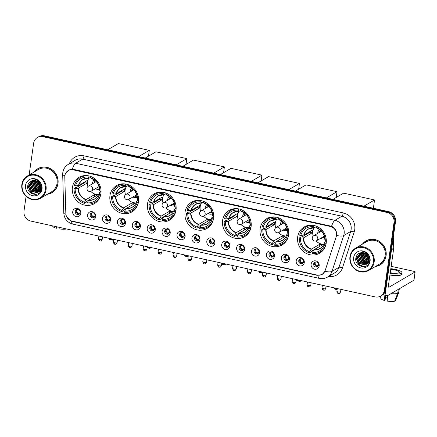 <?xml version="1.0" encoding="UTF-8"?>
<svg xmlns="http://www.w3.org/2000/svg" width="437" height="437" viewBox="0 0 437 437"><rect width="100%" height="100%" fill="white"/><g stroke="black" fill="none" stroke-linecap="round" stroke-linejoin="round"><path stroke-width="0.66" d="M222.586 220.423A15.229 14.11 -120.4 0 0 228.993 235.532A15.229 14.11 -120.4 0 0 244.54 236.701A15.229 14.11 -120.4 0 0 251.095 226.699A15.229 14.11 -120.4 0 0 244.687 211.59A15.229 14.11 -120.4 0 0 229.146 210.421A15.229 14.11 -120.4 0 0 222.586 220.423M109.96 195.623A15.229 14.11 -120.4 0 0 116.368 210.732A15.229 14.11 -120.4 0 0 131.908 211.907A15.229 14.11 -120.4 0 0 138.469 201.899A15.229 14.11 -120.4 0 0 132.061 186.796A15.229 14.11 -120.4 0 0 116.521 185.621A15.229 14.11 -120.4 0 0 109.96 195.623M147.504 203.893A15.229 14.11 -120.4 0 0 153.911 218.997A15.229 14.11 -120.4 0 0 169.452 220.172A15.229 14.11 -120.4 0 0 176.013 210.17A15.229 14.11 -120.4 0 0 169.605 195.06A15.229 14.11 -120.4 0 0 154.059 193.886A15.229 14.11 -120.4 0 0 147.504 203.893M185.048 212.158A15.229 14.11 -120.4 0 0 191.455 227.267A15.229 14.11 -120.4 0 0 206.996 228.436A15.229 14.11 -120.4 0 0 213.551 218.434A15.229 14.11 -120.4 0 0 207.143 203.325A15.229 14.11 -120.4 0 0 191.603 202.156A15.229 14.11 -120.4 0 0 185.048 212.158M260.13 228.688A15.229 14.11 -120.4 0 0 266.537 243.797A15.229 14.11 -120.4 0 0 282.078 244.966A15.229 14.11 -120.4 0 0 288.639 234.964A15.229 14.11 -120.4 0 0 282.231 219.855A15.229 14.11 -120.4 0 0 266.69 218.686A15.229 14.11 -120.4 0 0 260.13 228.688M297.673 236.952A15.229 14.11 -120.4 0 0 304.081 252.062A15.229 14.11 -120.4 0 0 319.622 253.236A15.229 14.11 -120.4 0 0 326.182 243.229A15.229 14.11 -120.4 0 0 319.775 228.125A15.229 14.11 -120.4 0 0 304.228 226.95A15.229 14.11 -120.4 0 0 297.673 236.952M72.416 187.358A15.229 14.11 -120.4 0 0 78.824 202.468A15.229 14.11 -120.4 0 0 94.37 203.637A15.229 14.11 -120.4 0 0 100.925 193.635A15.229 14.11 -120.4 0 0 94.518 178.531A15.229 14.11 -120.4 0 0 78.977 177.356A15.229 14.11 -120.4 0 0 72.416 187.358M95.698 216.719A4.31 3.993 59.6 0 1 91.076 219.969A4.31 3.993 59.6 0 1 87.629 214.944A4.31 3.993 59.6 0 1 92.251 211.694A4.31 3.993 59.6 0 1 95.698 216.719M90.175 214.753A2.584 2.398 -120.4 0 0 93.906 217.517A2.584 2.398 -120.4 0 0 93.928 213.256A2.584 2.398 -120.4 0 0 90.175 214.753M110.599 220.002A4.31 3.993 59.6 0 1 105.972 223.252A4.31 3.993 59.6 0 1 102.531 218.227A4.31 3.993 59.6 0 1 107.152 214.977A4.31 3.993 59.6 0 1 110.599 220.002M105.077 218.036A2.584 2.398 -120.4 0 0 108.802 220.8A2.584 2.398 -120.4 0 0 108.829 216.534A2.584 2.398 -120.4 0 0 105.077 218.036M125.495 223.28A4.31 3.993 59.6 0 1 120.874 226.53A4.31 3.993 59.6 0 1 117.427 221.504A4.31 3.993 59.6 0 1 122.049 218.254A4.31 3.993 59.6 0 1 125.495 223.28M119.973 221.313A2.584 2.398 -120.4 0 0 123.704 224.077A2.584 2.398 -120.4 0 0 123.726 219.816A2.584 2.398 -120.4 0 0 119.973 221.313M140.392 226.563A4.31 3.993 59.6 0 1 135.77 229.813A4.31 3.993 59.6 0 1 132.329 224.787A4.31 3.993 59.6 0 1 136.95 221.537A4.31 3.993 59.6 0 1 140.392 226.563M134.875 224.596A2.584 2.398 -120.4 0 0 138.6 227.36A2.584 2.398 -120.4 0 0 138.627 223.094A2.584 2.398 -120.4 0 0 134.875 224.596M155.293 229.84A4.31 3.993 59.6 0 1 150.672 233.09A4.31 3.993 59.6 0 1 147.225 228.065A4.31 3.993 59.6 0 1 151.847 224.815A4.31 3.993 59.6 0 1 155.293 229.84M149.771 227.874A2.584 2.398 -120.4 0 0 153.496 230.638A2.584 2.398 -120.4 0 0 153.524 226.377A2.584 2.398 -120.4 0 0 149.771 227.874M170.19 233.123A4.31 3.993 59.6 0 1 165.568 236.373A4.31 3.993 59.6 0 1 162.122 231.348A4.31 3.993 59.6 0 1 166.748 228.098A4.31 3.993 59.6 0 1 170.19 233.123M164.673 231.157A2.584 2.398 -120.4 0 0 168.398 233.921A2.584 2.398 -120.4 0 0 168.425 229.654A2.584 2.398 -120.4 0 0 164.673 231.157M185.091 236.401A4.31 3.993 59.6 0 1 180.47 239.651A4.31 3.993 59.6 0 1 177.023 234.625A4.31 3.993 59.6 0 1 181.645 231.375A4.31 3.993 59.6 0 1 185.091 236.401M179.569 234.434A2.584 2.398 -120.4 0 0 183.294 237.198A2.584 2.398 -120.4 0 0 183.322 232.937A2.584 2.398 -120.4 0 0 179.569 234.434M199.988 239.684A4.31 3.993 59.6 0 1 195.366 242.934A4.31 3.993 59.6 0 1 191.919 237.908A4.31 3.993 59.6 0 1 196.546 234.658A4.31 3.993 59.6 0 1 199.988 239.684M194.465 237.717A2.584 2.398 -120.4 0 0 198.196 240.481A2.584 2.398 -120.4 0 0 198.218 236.215A2.584 2.398 -120.4 0 0 194.465 237.717M214.889 242.961A4.31 3.993 59.6 0 1 210.263 246.211A4.31 3.993 59.6 0 1 206.821 241.186A4.31 3.993 59.6 0 1 211.442 237.936A4.31 3.993 59.6 0 1 214.889 242.961M209.367 240.995A2.584 2.398 -120.4 0 0 213.092 243.759A2.584 2.398 -120.4 0 0 213.119 239.498A2.584 2.398 -120.4 0 0 209.367 240.995M229.786 246.244A4.31 3.993 59.6 0 1 225.164 249.494A4.31 3.993 59.6 0 1 221.717 244.469A4.31 3.993 59.6 0 1 226.339 241.219A4.31 3.993 59.6 0 1 229.786 246.244M224.263 244.278A2.584 2.398 -120.4 0 0 227.994 247.042A2.584 2.398 -120.4 0 0 228.016 242.775A2.584 2.398 -120.4 0 0 224.263 244.278M244.687 249.522A4.31 3.993 59.6 0 1 240.06 252.772A4.31 3.993 59.6 0 1 236.619 247.746A4.31 3.993 59.6 0 1 241.24 244.496A4.31 3.993 59.6 0 1 244.687 249.522M239.165 247.555A2.584 2.398 -120.4 0 0 242.89 250.319A2.584 2.398 -120.4 0 0 242.917 246.058A2.584 2.398 -120.4 0 0 239.165 247.555M259.583 252.805A4.31 3.993 59.6 0 1 254.962 256.055A4.31 3.993 59.6 0 1 251.515 251.029A4.31 3.993 59.6 0 1 256.137 247.779A4.31 3.993 59.6 0 1 259.583 252.805M254.061 250.838A2.584 2.398 -120.4 0 0 257.792 253.602A2.584 2.398 -120.4 0 0 257.814 249.336A2.584 2.398 -120.4 0 0 254.061 250.838M274.48 256.082A4.31 3.993 59.6 0 1 269.858 259.332A4.31 3.993 59.6 0 1 266.412 254.307A4.31 3.993 59.6 0 1 271.038 251.057A4.31 3.993 59.6 0 1 274.48 256.082M268.963 254.115A2.584 2.398 -120.4 0 0 272.688 256.88A2.584 2.398 -120.4 0 0 272.715 252.619A2.584 2.398 -120.4 0 0 268.963 254.115M289.381 259.365A4.31 3.993 59.6 0 1 284.76 262.615A4.31 3.993 59.6 0 1 281.313 257.59A4.31 3.993 59.6 0 1 285.935 254.339A4.31 3.993 59.6 0 1 289.381 259.365M283.859 257.398A2.584 2.398 -120.4 0 0 287.584 260.162A2.584 2.398 -120.4 0 0 287.612 255.896A2.584 2.398 -120.4 0 0 283.859 257.398M304.278 262.642A4.31 3.993 59.6 0 1 299.656 265.893A4.31 3.993 59.6 0 1 296.21 260.867A4.31 3.993 59.6 0 1 300.836 257.617A4.31 3.993 59.6 0 1 304.278 262.642M298.761 260.676A2.584 2.398 -120.4 0 0 302.486 263.44A2.584 2.398 -120.4 0 0 302.508 259.179A2.584 2.398 -120.4 0 0 298.761 260.676M319.179 265.925A4.31 3.993 59.6 0 1 314.553 269.176A4.31 3.993 59.6 0 1 311.111 264.15A4.31 3.993 59.6 0 1 315.733 260.9A4.31 3.993 59.6 0 1 319.179 265.925M313.657 263.959A2.584 2.398 -120.4 0 0 317.382 266.723A2.584 2.398 -120.4 0 0 317.409 262.457A2.584 2.398 -120.4 0 0 313.657 263.959M80.801 213.442A4.31 3.993 59.6 0 1 76.175 216.692A4.31 3.993 59.6 0 1 72.733 211.666A4.31 3.993 59.6 0 1 77.354 208.416A4.31 3.993 59.6 0 1 80.801 213.442M75.279 211.475A2.584 2.398 -120.4 0 0 79.004 214.239A2.584 2.398 -120.4 0 0 79.031 209.973A2.584 2.398 -120.4 0 0 75.279 211.475M94.337 217.189A2.584 2.398 59.6 0 1 91.792 212.841M109.234 220.467A2.584 2.398 59.6 0 1 106.688 216.118M124.135 223.749A2.584 2.398 59.6 0 1 121.59 219.401M139.032 227.027A2.584 2.398 59.6 0 1 136.486 222.679M153.933 230.31A2.584 2.398 59.6 0 1 151.388 225.962M168.829 233.587A2.584 2.398 59.6 0 1 166.284 229.239M183.731 236.87A2.584 2.398 59.6 0 1 181.18 232.522M198.627 240.148A2.584 2.398 59.6 0 1 196.082 235.8M213.524 243.431A2.584 2.398 59.6 0 1 210.978 239.083M228.425 246.708A2.584 2.398 59.6 0 1 225.88 242.36M243.322 249.991A2.584 2.398 59.6 0 1 240.776 245.643M258.223 253.269A2.584 2.398 59.6 0 1 255.678 248.921M273.12 256.552A2.584 2.398 59.6 0 1 270.574 252.204M288.021 259.829A2.584 2.398 59.6 0 1 285.47 255.481M302.917 263.112A2.584 2.398 59.6 0 1 300.372 258.764M317.814 266.39A2.584 2.398 59.6 0 1 315.268 262.042M79.436 213.906A2.584 2.398 59.6 0 1 76.89 209.558M64.796 177.029A7.757 7.189 59.6 0 1 64.867 175.712A7.757 7.189 59.6 0 1 68.21 170.616A7.757 7.189 59.6 0 1 73.192 169.862L330.285 226.47A7.757 7.189 59.6 0 1 336.19 236.783L325.183 270.487A7.757 7.189 59.6 0 1 322.14 274.316A7.757 7.189 59.6 0 1 317.158 275.064L72.105 221.111A7.757 7.189 59.6 0 1 65.834 213.387L64.796 177.029M47.338 194.263A13.935 12.913 -120.4 0 0 52.003 192.701A13.935 12.913 -120.4 0 0 58.001 183.545A13.935 12.913 -120.4 0 0 52.14 169.72A13.935 12.913 -120.4 0 0 37.915 168.649A13.935 12.913 -120.4 0 0 34.272 171.949M50.545 193.269A13.935 12.913 -120.4 0 0 52.369 192.471M375.432 266.499A13.935 12.913 -120.4 0 0 380.097 264.937A13.935 12.913 -120.4 0 0 386.095 255.782A13.935 12.913 -120.4 0 0 380.234 241.956A13.935 12.913 -120.4 0 0 366.009 240.885A13.935 12.913 -120.4 0 0 362.36 244.185M378.639 265.505A13.935 12.913 -120.4 0 0 380.463 264.707M65.189 174.358L68.336 170.162L72.324 169.201L73.427 169.343L331.568 226.279C334.884 227.901 336.594 230.594 336.698 234.358L336.583 235.461A10.056 2.922 18.1 0 0 343.673 235.603L331.967 271.432A11.493 10.652 59.6 0 1 327.455 277.102L334.452 273.005A11.493 10.652 -120.4 0 0 338.965 267.335L350.665 231.506A11.493 10.652 -120.4 0 0 351.102 229.627A11.493 10.652 -120.4 0 0 341.914 216.228L82.669 159.15A11.493 10.652 -120.4 0 0 75.29 160.264L68.292 164.361A11.493 10.652 59.6 0 1 75.672 163.247A10.056 2.873 102.4 0 0 72.324 169.201M67.495 171.102L68.74 169.955M26.094 196.284L23.997 211.044A8.62 7.986 -120.4 0 0 30.885 221.095L375.115 296.887A8.62 7.986 -120.4 0 0 380.649 296.051L382.14 295.177A8.62 7.986 -120.4 0 0 385.855 289.512L395.507 221.663L394.764 222.1A8.62 7.986 -120.4 0 0 387.87 212.049L43.645 136.262A8.62 7.986 -120.4 0 0 38.112 137.098A8.62 7.986 -120.4 0 1 43.645 136.262L387.87 212.049A8.62 7.986 -120.4 0 1 394.764 222.1L385.106 289.95L394.764 222.1L394.016 222.537A8.62 7.986 -120.4 0 0 387.127 212.486L42.897 136.699A8.62 7.986 -120.4 0 0 37.364 137.535A8.62 7.986 -120.4 0 0 33.654 143.194L29.132 174.958M381.392 295.614A8.62 7.986 -120.4 0 0 385.106 289.95A8.62 7.986 -120.4 0 1 381.392 295.614M69.33 163.755A14.366 13.312 59.6 0 1 83.997 155.845L343.242 212.923A14.366 13.312 59.6 0 1 354.724 229.671A14.366 13.312 59.6 0 1 354.178 232.025L342.477 267.848A2.873 0.836 -161.9 0 0 338.965 267.335L331.967 271.432A10.056 2.922 18.1 0 1 324.915 271.295L322.031 274.638L317.136 275.343L72.373 221.45L71.526 221.226L66.73 216.889M380.649 296.051A8.62 7.986 -120.4 0 0 384.358 290.387L394.016 222.537M366.386 240.672A13.935 12.913 -120.4 0 0 364.802 241.874M38.292 168.436A13.935 12.913 -120.4 0 0 36.708 169.638M395.507 221.663A8.62 7.986 -120.4 0 0 388.619 211.612L44.388 135.825A8.62 7.986 -120.4 0 0 38.855 136.661L37.364 137.535M56.504 226.737L56.406 228.256L56.979 227.917L57.127 226.874M52.702 225.902L52.735 226.213A7.473 1.83 8.1 0 0 56.406 228.256M66.522 228.944A7.473 1.83 8.1 0 1 59.099 228.846L59.197 227.327M45.328 189.773A12.356 11.449 -120.4 0 0 35.452 175.368A12.356 11.449 -120.4 0 0 22.2 184.682A12.356 11.449 -120.4 0 0 32.076 199.086A12.356 11.449 -120.4 0 0 45.328 189.773M46.054 189.784A12.93 11.979 -120.4 0 0 40.614 176.958A12.93 11.979 -120.4 0 0 27.416 175.964A12.93 11.979 -120.4 0 0 21.85 184.452A12.93 11.979 -120.4 0 0 27.291 197.284A12.93 11.979 -120.4 0 0 40.488 198.278A12.93 11.979 -120.4 0 0 46.054 189.784M40.488 198.278L51.495 191.832A12.93 11.979 -120.4 0 0 57.061 183.338A12.93 11.979 -120.4 0 0 51.621 170.512A12.93 11.979 -120.4 0 0 38.423 169.512L27.416 175.964M40.122 167.639A13.793 12.777 -120.4 0 0 38.735 168.332L37.992 168.769A13.793 12.777 -120.4 0 0 34.589 171.763M47.655 194.077A13.793 12.777 -120.4 0 0 51.932 192.575A13.793 12.777 -120.4 0 0 57.87 183.513A13.793 12.777 -120.4 0 0 52.063 169.835A13.793 12.777 -120.4 0 0 37.992 168.769M40.439 185.523L38.691 182.409M40.166 184.687L39.264 183.081M40.685 187.326L39.445 186.402L37.282 181.3M40.668 186.96L39.74 186.228L37.582 181.492M40.581 188.511L38.259 187.096L36.211 180.792M40.625 188.243L38.56 186.921L36.462 180.891M40.33 189.44L37.074 187.79L35.004 181.606L35.282 180.53M40.401 189.226L37.374 187.615L35.299 181.431L35.501 180.579M41.242 190.084L40.941 190.144M40.756 190.171L40.182 190.21M39.986 190.21L35.894 188.484L33.818 182.3L34.441 180.421M40.078 190.029L36.189 188.309L34.113 182.125L34.643 180.437M40.947 190.494L40.455 190.674M40.286 190.723L39.756 190.838M39.57 190.865L34.709 189.177L32.633 182.994L33.671 180.421M41.083 190.385L40.581 190.548M40.406 190.592L39.865 190.69M39.68 190.712L35.004 189.002L32.928 182.819L33.851 180.415M41.144 190.335L39.925 191.116M39.767 191.188L39.27 191.368M39.101 191.417L33.523 189.871L31.448 183.687L32.993 180.476M40.526 190.789L40.062 191.013M39.898 191.078L39.396 191.242M39.221 191.286L33.818 189.696L31.748 183.513L33.152 180.454M41.657 188.298L38.74 191.81M38.582 191.881L32.338 190.565L30.262 184.381L32.42 180.585M41.471 189.336L39.193 191.575M39.341 191.482L38.877 191.706M38.713 191.772L32.633 190.39L30.563 184.206L32.546 180.557M40.614 186.424A6.495 6.014 -120.4 0 0 33.867 180.415C30.683 180.628 28.673 182.3 27.831 185.441C25.696 194.864 40.663 198.005 41.591 188.773C41.974 186.189 41.296 183.84 39.565 181.721C37.986 180.017 36.096 179.066 33.9 178.875C38.014 179.962 40.253 182.475 40.614 186.424L40.641 188.096L38.014 192.269L37.036 192.712L31.153 191.259L29.082 185.075L32.12 180.667M40.941 187.926L38.014 192.269M38.156 192.176L37.331 192.537L31.448 191.084L29.377 184.9L32.136 180.661M37.074 180.197L39.117 181.257M25.537 185.419A8.795 8.145 -120.4 0 0 32.562 195.667A8.795 8.145 -120.4 0 0 41.996 189.041A8.795 8.145 -120.4 0 0 34.965 178.788A8.795 8.145 -120.4 0 0 25.537 185.419M33.004 182.442A13.793 12.777 -120.4 0 0 34.026 185.441M35.965 188.549A13.793 12.777 -120.4 0 0 37.997 190.603A12.93 11.979 -120.4 0 1 35.643 188.238M51.932 192.575L52.675 192.138A13.793 12.777 -120.4 0 0 53.959 191.269M32.775 180.951A12.93 11.979 -120.4 0 0 32.901 181.945M32.999 182.48A12.93 11.979 -120.4 0 0 34.195 185.938M38.358 190.882A12.93 11.979 -120.4 0 0 39.013 191.33M39.51 191.635A12.93 11.979 -120.4 0 0 40.177 192.001M35.976 194.443L30.808 192.22L27.957 184.927M35.67 189.554L32.884 184.764M36.855 188.86L34.07 184.07M33.857 182.087L34.026 180.415M38.035 188.167L35.255 183.376M35.042 181.393L35.091 180.497M39.221 187.473L36.44 182.682M36.287 179.722L36.32 179.438M40.406 186.779L37.626 181.989M41.591 186.086L40.428 184.813M38.964 181.907L38.811 181.295M35.408 194.503L30.661 192.307L27.788 185.687M31.371 184.354L31.546 181.716M34.927 182.273L34.955 180.476M41.395 189.046L40.783 188.757M40.559 188.631L39.969 188.265M36.113 181.579L36.08 180.743M98.183 200.261A14.366 13.312 -120.4 0 1 96.73 201.255L94.867 202.347A14.366 13.312 -120.4 0 1 86.996 203.97L87.165 202.806A13.159 12.192 -120.4 0 0 99.652 194.028L99.286 192.799L101.073 191.756M94.354 196.912A13.651 12.646 59.6 0 1 94.294 196.896L86.269 201.594L86.171 202.282L84.308 203.38A14.366 13.312 -120.4 0 1 74.028 188.385L75.164 188.637A13.159 12.192 -120.4 0 0 84.472 202.211L86.16 199.545L94.621 194.591A11.264 10.439 -120.4 0 0 97.314 195.181L88.848 200.135L87.165 202.806M83.789 175.685A14.366 13.312 -120.4 0 0 82.211 176.461L80.342 177.553A14.366 13.312 -120.4 0 1 88.214 175.936L88.05 177.1A13.159 12.192 -120.4 0 0 75.557 185.878L78.769 185.435L87.236 180.481A11.264 10.439 -120.4 0 0 86.952 181.841A11.264 10.439 -120.4 0 0 86.843 183.24L78.376 188.194L75.164 188.637M74.028 188.385L75.896 187.293L76.573 187.44L84.592 182.742A13.651 12.646 59.6 0 1 84.641 181.994M100.821 194.257L100.789 194.274A14.366 13.312 -120.4 0 1 94.867 202.347M101.078 191.493L100.046 191.269A13.159 12.192 -120.4 0 0 90.738 177.69L90.901 176.532M99.652 194.028L100.789 194.274M84.472 202.211L84.308 203.38M90.738 177.69L91.721 178.673A11.4 10.559 -120.4 0 1 99.609 190.182L100.046 191.269M88.629 200.381A11.4 10.559 -120.4 0 0 99.221 192.941L99.286 192.799M80.342 177.553A14.366 13.312 -120.4 0 0 74.421 185.627L75.557 185.878M90.814 177.16L89.208 178.099L88.05 177.1M89.208 178.099L89.033 178.083A11.4 10.559 -120.4 0 0 78.447 185.523M84.592 182.742L86.843 183.24M94.621 194.591L94.294 196.896M98.549 194.656A10.805 10.013 59.6 0 1 90.759 191.362M87.919 186.506A10.805 10.013 59.6 0 1 87.569 181.825A10.805 10.013 59.6 0 1 88.858 178.105M94.157 179.897A5.457 5.058 -120.4 0 0 92.573 182.928A5.457 5.058 -120.4 0 0 92.518 183.748M95.173 180.645A4.31 3.993 -120.4 0 0 94.031 182.857M95.419 188.702A5.457 5.058 -120.4 0 0 99.576 189.155M96.938 187.817A4.31 3.993 -120.4 0 0 99.423 187.905M94.217 182.748A4.31 3.993 59.6 0 1 95.217 180.683M99.412 187.85A4.31 3.993 59.6 0 1 97.123 187.708M107.742 149.771L118.378 143.544L149.301 150.35L148.476 156.167M149.301 150.35L138.671 156.577M109.059 238.307L108.966 238.979L112.73 239.809L112.828 239.137M108.966 238.979L109.611 239.542L112.298 240.132L113.593 239.307M112.298 240.132L113.631 239.312M135.727 208.525A14.366 13.312 -120.4 0 1 134.274 209.52L132.406 210.612A14.366 13.312 -120.4 0 1 124.54 212.235L124.703 211.071A13.159 12.192 -120.4 0 0 137.196 202.293L136.83 201.064L138.616 200.02M131.898 205.177A13.651 12.646 59.6 0 1 131.837 205.161L123.813 209.858L123.715 210.552L121.852 211.645A14.366 13.312 -120.4 0 1 111.572 196.65L112.708 196.901A13.159 12.192 -120.4 0 0 122.016 210.476L123.698 207.81L132.165 202.855A11.264 10.439 -120.4 0 0 134.853 203.445L126.391 208.405L124.703 211.071M121.333 183.95A14.366 13.312 -120.4 0 0 119.754 184.725L117.886 185.818A14.366 13.312 -120.4 0 1 125.758 184.201L125.588 185.364A13.159 12.192 -120.4 0 0 113.101 194.143L116.313 193.7L124.774 188.746A11.264 10.439 -120.4 0 0 124.496 190.106A11.264 10.439 -120.4 0 0 124.381 191.504L115.92 196.459L112.708 196.901M111.572 196.65L113.44 195.558L114.112 195.705L122.136 191.007A13.651 12.646 59.6 0 1 122.185 190.264M138.365 202.522L138.332 202.544A14.366 13.312 -120.4 0 1 132.406 210.612M138.616 199.764L137.589 199.534A13.159 12.192 -120.4 0 0 128.281 185.954L128.445 184.796M137.196 202.293L138.332 202.544M122.016 210.476L121.852 211.645M128.281 185.954L129.265 186.943A11.4 10.559 -120.4 0 1 137.152 198.447L137.589 199.534M126.173 208.651A11.4 10.559 -120.4 0 0 136.759 201.206L136.83 201.064M117.886 185.818A14.366 13.312 -120.4 0 0 111.965 193.891L113.101 194.143M128.352 185.425L126.752 186.364L125.588 185.364M126.752 186.364L126.572 186.348A11.4 10.559 -120.4 0 0 115.985 193.788M122.136 191.007L124.381 191.504M132.165 202.855L131.837 205.161M136.093 202.921A10.805 10.013 59.6 0 1 128.303 199.627M125.463 194.771A10.805 10.013 59.6 0 1 125.113 190.09A10.805 10.013 59.6 0 1 126.397 186.37M131.701 188.167A5.457 5.058 -120.4 0 0 130.111 191.193A5.457 5.058 -120.4 0 0 130.057 192.012M132.717 188.91A4.31 3.993 -120.4 0 0 131.575 191.122M132.963 196.972A5.457 5.058 -120.4 0 0 137.12 197.42M134.481 196.082A4.31 3.993 -120.4 0 0 136.967 196.169M131.761 191.013A4.31 3.993 59.6 0 1 132.761 188.948M136.956 196.115A4.31 3.993 59.6 0 1 134.667 195.973M145.286 158.036L155.916 151.808L186.845 158.62L186.015 164.432M186.845 158.62L176.209 164.847M147.154 247.391L150.273 248.074L150.366 247.402M147.1 247.763L149.842 248.402L151.131 247.571M149.842 248.402L151.175 247.582M173.265 216.79A14.366 13.312 -120.4 0 1 171.817 217.79L169.949 218.882A14.366 13.312 -120.4 0 1 162.083 220.499L162.247 219.336A13.159 12.192 -120.4 0 0 174.734 210.558L174.374 209.328L176.16 208.285M169.436 213.442A13.651 12.646 59.6 0 1 169.381 213.425L161.357 218.123L161.258 218.817L159.39 219.909A14.366 13.312 -120.4 0 1 149.115 204.915L150.252 205.166A13.159 12.192 -120.4 0 0 159.56 218.746L161.242 216.075L169.709 211.12A11.264 10.439 -120.4 0 0 172.397 211.71L163.93 216.67L162.247 219.336M158.871 192.214A14.366 13.312 -120.4 0 0 157.293 192.99L155.43 194.088A14.366 13.312 -120.4 0 1 163.296 192.466L163.132 193.629A13.159 12.192 -120.4 0 0 150.645 202.407L153.851 201.97L162.318 197.011A11.264 10.439 -120.4 0 0 162.034 198.371A11.264 10.439 -120.4 0 0 161.925 199.769L153.463 204.724L150.252 205.166M149.115 204.915L150.978 203.822L151.655 203.975L159.68 199.272A13.651 12.646 59.6 0 1 159.729 198.529M175.909 210.787L175.871 210.809A14.366 13.312 -120.4 0 1 169.949 218.882M176.16 208.028L175.128 207.799A13.159 12.192 -120.4 0 0 165.82 194.225L165.989 193.061M174.734 210.558L175.871 210.809M159.56 218.746L159.39 219.909M165.82 194.225L166.808 195.208A11.4 10.559 -120.4 0 1 174.696 206.717L175.128 207.799M163.717 216.916A11.4 10.559 -120.4 0 0 174.303 209.476L174.374 209.328M155.43 194.088A14.366 13.312 -120.4 0 0 149.509 202.156L150.645 202.407M165.896 193.689L164.296 194.629L163.132 193.629M164.296 194.629L164.115 194.612A11.4 10.559 -120.4 0 0 153.529 202.058M159.68 199.272L161.925 199.769M169.709 211.12L169.381 213.425M173.636 211.186A10.805 10.013 59.6 0 1 165.847 207.897M163.001 203.041A10.805 10.013 59.6 0 1 162.651 198.354A10.805 10.013 59.6 0 1 163.941 194.634M169.239 196.432A5.457 5.058 -120.4 0 0 167.655 199.458A5.457 5.058 -120.4 0 0 167.6 200.277M170.255 197.18A4.31 3.993 -120.4 0 0 169.119 199.387M170.506 205.237A5.457 5.058 -120.4 0 0 174.663 205.69M172.02 204.347A4.31 3.993 -120.4 0 0 174.51 204.434M169.305 199.277A4.31 3.993 59.6 0 1 170.304 197.213M174.5 204.379A4.31 3.993 59.6 0 1 172.205 204.237M182.824 166.3L193.46 160.073L224.389 166.885L223.558 172.697M224.389 166.885L213.753 173.112M184.146 254.842L184.048 255.514L187.817 256.344L187.91 255.667M184.048 255.514L184.698 256.071L187.386 256.666L188.238 256.093M187.386 256.666L188.227 256.175M210.809 225.06A14.366 13.312 -120.4 0 1 209.356 226.055L207.493 227.147A14.366 13.312 -120.4 0 1 199.622 228.764L199.791 227.601A13.159 12.192 -120.4 0 0 212.278 218.822L211.918 217.599L213.704 216.55M206.98 221.712A13.651 12.646 59.6 0 1 206.919 221.69L198.901 226.388L198.802 227.082L196.934 228.174A14.366 13.312 -120.4 0 1 186.659 213.18L187.795 213.431A13.159 12.192 -120.4 0 0 197.098 227.011L198.786 224.345L207.247 219.385A11.264 10.439 -120.4 0 0 209.94 219.98L201.473 224.935L199.791 227.601M196.415 200.479A14.366 13.312 -120.4 0 0 194.836 201.26L192.974 202.353A14.366 13.312 -120.4 0 1 200.84 200.73L200.676 201.894A13.159 12.192 -120.4 0 0 188.183 210.672L191.395 210.235L199.862 205.275A11.264 10.439 -120.4 0 0 199.578 206.635A11.264 10.439 -120.4 0 0 199.469 208.034L191.002 212.994L187.795 213.431M186.659 213.18L188.522 212.087L189.199 212.24L197.224 207.542A13.651 12.646 59.6 0 1 197.273 206.794M213.453 219.052L213.414 219.074A14.366 13.312 -120.4 0 1 207.493 227.147M213.704 216.293L212.672 216.064A13.159 12.192 -120.4 0 0 203.363 202.489L203.527 201.326M212.278 218.822L213.414 219.074M197.098 227.011L196.934 228.174M203.363 202.489L204.347 203.473A11.4 10.559 -120.4 0 1 212.24 214.982L212.672 216.064M201.26 225.181A11.4 10.559 -120.4 0 0 211.847 217.741L211.918 217.599M192.974 202.353A14.366 13.312 -120.4 0 0 187.047 210.426L188.183 210.672M203.44 201.96L201.839 202.894L200.676 201.894M201.839 202.894L201.659 202.883A11.4 10.559 -120.4 0 0 191.073 210.323M197.224 207.542L199.469 208.034M207.247 219.385L206.919 221.69M211.175 219.456A10.805 10.013 59.6 0 1 203.391 216.162M200.545 211.306A10.805 10.013 59.6 0 1 200.195 206.625A10.805 10.013 59.6 0 1 201.484 202.905M206.783 204.696A5.457 5.058 -120.4 0 0 205.199 207.722A5.457 5.058 -120.4 0 0 205.144 208.542M207.799 205.445A4.31 3.993 -120.4 0 0 206.657 207.657M208.05 213.502A5.457 5.058 -120.4 0 0 212.207 213.955M209.563 212.611A4.31 3.993 -120.4 0 0 212.049 212.699M206.848 207.548A4.31 3.993 59.6 0 1 207.843 205.477M212.038 212.644A4.31 3.993 59.6 0 1 209.749 212.502M220.368 174.571L231.004 168.343L261.927 175.15L261.102 180.967M261.927 175.15L251.297 181.377M221.646 263.79L225.355 264.609L225.454 263.937M221.641 263.822L222.236 264.341L224.929 264.931L226.219 264.101M224.929 264.931L226.257 264.112M248.353 233.325A14.366 13.312 -120.4 0 1 246.9 234.319L245.037 235.412A14.366 13.312 -120.4 0 1 237.165 237.034L237.335 235.865A13.159 12.192 -120.4 0 0 249.822 227.087L249.456 225.863L251.242 224.815M244.523 229.977A13.651 12.646 59.6 0 1 244.463 229.955L236.439 234.653L236.341 235.346L234.478 236.439A14.366 13.312 -120.4 0 1 224.197 221.45L225.334 221.696A13.159 12.192 -120.4 0 0 234.642 235.275L236.33 232.61L244.791 227.65A11.264 10.439 -120.4 0 0 247.484 228.245L239.017 233.2L237.335 235.865M233.959 208.744A14.366 13.312 -120.4 0 0 232.38 209.525L230.512 210.618A14.366 13.312 -120.4 0 1 238.383 208.995L238.22 210.164A13.159 12.192 -120.4 0 0 225.727 218.942L228.939 218.5L237.406 213.54A11.264 10.439 -120.4 0 0 237.122 214.9A11.264 10.439 -120.4 0 0 237.012 216.299L228.546 221.259L225.334 221.696M224.197 221.45L226.066 220.357L226.743 220.505L234.762 215.807A13.651 12.646 59.6 0 1 234.811 215.059M250.991 227.316L250.958 227.338A14.366 13.312 -120.4 0 1 245.037 235.412M251.248 224.558L250.215 224.328A13.159 12.192 -120.4 0 0 240.907 210.754L241.071 209.591M249.822 227.087L250.958 227.338M234.642 235.275L234.478 236.439M240.907 210.754L241.89 211.737A11.4 10.559 -120.4 0 1 249.778 223.247L250.215 224.328M238.799 233.445A11.4 10.559 -120.4 0 0 249.39 226.005L249.456 225.863M230.512 210.618A14.366 13.312 -120.4 0 0 224.591 218.691L225.727 218.942M240.984 210.224L239.378 211.158L238.22 210.164M239.378 211.158L239.203 211.147A11.4 10.559 -120.4 0 0 228.617 218.587M234.762 215.807L237.012 216.299M244.791 227.65L244.463 229.955M248.719 227.721A10.805 10.013 59.6 0 1 240.929 224.427M238.089 219.571A10.805 10.013 59.6 0 1 237.739 214.889A10.805 10.013 59.6 0 1 239.028 211.169M244.327 212.961A5.457 5.058 -120.4 0 0 242.743 215.987A5.457 5.058 -120.4 0 0 242.688 216.807M245.343 213.709A4.31 3.993 -120.4 0 0 244.201 215.922M245.589 221.767A5.457 5.058 -120.4 0 0 249.745 222.22M247.107 220.882A4.31 3.993 -120.4 0 0 249.593 220.969M244.387 215.812A4.31 3.993 59.6 0 1 245.386 213.748M249.582 220.909A4.31 3.993 59.6 0 1 247.293 220.772M257.912 182.835L268.547 176.608L299.471 183.414L298.646 189.232M299.471 183.414L288.841 189.642M259.228 271.372L259.136 272.043L262.686 272.825M259.136 272.043L259.78 272.606L262.653 273.059M285.896 241.59A14.366 13.312 -120.4 0 1 284.443 242.584L282.575 243.677A14.366 13.312 -120.4 0 1 274.709 245.299L274.873 244.136A13.159 12.192 -120.4 0 0 287.366 235.357L287 234.128L288.786 233.079M282.067 238.241A13.651 12.646 59.6 0 1 282.007 238.22L273.983 242.923L273.884 243.611L272.022 244.704A14.366 13.312 -120.4 0 1 261.741 229.715L262.877 229.966A13.159 12.192 -120.4 0 0 272.185 243.54L273.868 240.874L282.335 235.914A11.264 10.439 -120.4 0 0 285.022 236.51L276.561 241.464L274.873 244.136M271.503 217.009A14.366 13.312 -120.4 0 0 269.924 217.79L268.056 218.882A14.366 13.312 -120.4 0 1 275.927 217.26L275.758 218.429A13.159 12.192 -120.4 0 0 263.271 227.207L266.483 226.765L274.944 221.81A11.264 10.439 -120.4 0 0 274.665 223.17A11.264 10.439 -120.4 0 0 274.551 224.569L266.089 229.523L262.877 229.966M261.741 229.715L263.609 228.622L264.281 228.77L272.306 224.072A13.651 12.646 59.6 0 1 272.355 223.323M288.535 235.581L288.502 235.603A14.366 13.312 -120.4 0 1 282.575 243.677M288.786 232.823L287.759 232.599A13.159 12.192 -120.4 0 0 278.451 219.019L278.615 217.855M287.366 235.357L288.502 235.603M272.185 243.54L272.022 244.704M278.451 219.019L279.434 220.002A11.4 10.559 -120.4 0 1 287.322 231.512L287.759 232.599M276.342 241.71A11.4 10.559 -120.4 0 0 286.929 234.27L287 234.128M268.056 218.882A14.366 13.312 -120.4 0 0 262.134 226.956L263.271 227.207M278.522 218.489L276.921 219.429L275.758 218.429M276.921 219.429L276.741 219.412A11.4 10.559 -120.4 0 0 266.155 226.852M272.306 224.072L274.551 224.569M282.335 235.914L282.007 238.22M286.262 235.985A10.805 10.013 59.6 0 1 278.473 232.692M275.632 227.835A10.805 10.013 59.6 0 1 275.283 223.154A10.805 10.013 59.6 0 1 276.566 219.434M281.87 221.226A5.457 5.058 -120.4 0 0 280.281 224.257A5.457 5.058 -120.4 0 0 280.226 225.077M282.886 221.974A4.31 3.993 -120.4 0 0 281.745 224.186M283.132 230.031A5.457 5.058 -120.4 0 0 287.289 230.485M284.651 229.146A4.31 3.993 -120.4 0 0 287.136 229.234M281.931 224.077A4.31 3.993 59.6 0 1 282.93 222.012M287.125 229.179A4.31 3.993 59.6 0 1 284.837 229.037M295.456 191.1L306.086 184.873L337.014 191.679L336.184 197.497M337.014 191.679L326.379 197.906M296.772 279.636L296.679 280.308L300.443 281.138L300.536 280.467M296.679 280.308L297.324 280.871L300.011 281.461L301.301 280.636M300.011 281.461L301.344 280.641M323.435 249.855A14.366 13.312 -120.4 0 1 321.987 250.849L320.119 251.941A14.366 13.312 -120.4 0 1 312.253 253.564L312.417 252.4A13.159 12.192 -120.4 0 0 324.904 243.622L324.544 242.393L326.33 241.35M319.605 246.506A13.651 12.646 59.6 0 1 319.551 246.49L311.526 251.188L311.428 251.881L309.56 252.974A14.366 13.312 -120.4 0 1 299.285 237.979L300.421 238.231A13.159 12.192 -120.4 0 0 309.729 251.805L311.412 249.139L319.879 244.185A11.264 10.439 -120.4 0 0 322.566 244.775L314.099 249.735L312.417 252.4M309.041 225.279A14.366 13.312 -120.4 0 0 307.462 226.055L305.6 227.147A14.366 13.312 -120.4 0 1 313.466 225.53L313.302 226.694A13.159 12.192 -120.4 0 0 300.814 235.472L304.021 235.03L312.488 230.075A11.264 10.439 -120.4 0 0 312.204 231.435A11.264 10.439 -120.4 0 0 312.094 232.834L303.633 237.788L300.421 238.231M299.285 237.979L301.148 236.887L301.825 237.034L309.849 232.337A13.651 12.646 59.6 0 1 309.899 231.594M326.078 243.851L326.04 243.873A14.366 13.312 -120.4 0 1 320.119 251.941M326.33 241.087L325.297 240.863A13.159 12.192 -120.4 0 0 315.989 227.284L316.159 226.126M324.904 243.622L326.04 243.873M309.729 251.805L309.56 252.974M315.989 227.284L316.978 228.272A11.4 10.559 -120.4 0 1 324.866 239.776L325.297 240.863M313.886 249.98A11.4 10.559 -120.4 0 0 324.473 242.535L324.544 242.393M305.6 227.147A14.366 13.312 -120.4 0 0 299.678 235.221L300.814 235.472M316.066 226.754L314.465 227.693L313.302 226.694M314.465 227.693L314.285 227.677A11.4 10.559 -120.4 0 0 303.699 235.117M309.849 232.337L312.094 232.834M319.879 244.185L319.551 246.49M323.801 244.25A10.805 10.013 59.6 0 1 316.017 240.956M313.171 236.1A10.805 10.013 59.6 0 1 312.821 231.419A10.805 10.013 59.6 0 1 314.11 227.699M319.409 229.496A5.457 5.058 -120.4 0 0 317.825 232.522A5.457 5.058 -120.4 0 0 317.77 233.342M320.425 230.239A4.31 3.993 -120.4 0 0 319.289 232.451M320.676 238.302A5.457 5.058 -120.4 0 0 324.833 238.749M322.189 237.411A4.31 3.993 -120.4 0 0 324.68 237.499M319.474 232.342A4.31 3.993 59.6 0 1 320.468 230.277M324.669 237.444A4.31 3.993 59.6 0 1 322.375 237.302M332.994 199.365L343.629 193.138L374.558 199.949L373.373 208.258M374.558 199.949L363.923 206.177M334.316 287.901L334.218 288.578L337.178 289.228M334.218 288.578L334.868 289.136L337.118 289.633M76.945 209.547A3.163 2.928 -120.4 0 0 78.529 213.546L80.108 212.622M78.365 213.961L78.529 213.546M385.396 291.288A11.493 3.283 102.4 0 0 386.969 295.674A11.493 3.283 102.4 0 0 387.87 295.483L413.894 280.243L415.074 271.967L389.045 287.207A2.873 0.819 -77.6 0 1 388.821 287.256A2.873 0.819 -77.6 0 1 388.504 285L393.71 248.435L391.514 249.718M415.074 271.967A1.437 0.35 8.1 0 0 415.15 271.874L413.97 280.15A1.437 0.35 -171.9 0 1 413.894 280.243M415.15 271.874A1.437 0.35 8.1 0 0 414.194 271.399L391.164 266.33M393.267 237.406A1.437 1.333 59.6 0 1 393.431 238.045L393.721 248.189A1.437 1.333 59.6 0 1 393.71 248.435M390.257 272.704A7.183 1.759 8.1 0 0 399.342 272.273A7.183 1.759 8.1 0 0 394.562 269.897A7.183 1.759 8.1 0 0 390.738 269.323M387.395 297.876A5.747 1.409 8.1 0 0 385.412 297.783M384.844 295.21L384.5 300.492L385.073 300.153L385.751 295.407M389.93 274.999A9.767 2.393 8.1 0 0 401.663 274.294L401.898 272.639A9.767 2.393 8.1 0 0 395.398 269.405A9.767 2.393 8.1 0 0 390.825 268.684M390.165 273.344A9.767 2.393 8.1 0 0 401.898 272.639M391.011 293.642A9.483 2.322 8.1 0 0 397.708 293.325L394.622 301.175A7.473 1.83 8.1 0 1 387.187 301.082L387.543 295.636M398.265 289.392L397.708 293.325M394.89 300.487L395.551 300.629L398.642 292.779L399.2 288.846M398.642 292.779A9.483 2.322 8.1 0 0 398.752 292.588A9.483 2.322 8.1 0 0 398.79 292.457L399.314 288.781M380.6 296.078L380.824 298.449A7.473 1.83 8.1 0 0 384.5 300.492M373.422 262.009A12.356 11.449 -120.4 0 0 363.546 247.604A12.356 11.449 -120.4 0 0 350.294 256.918A12.356 11.449 -120.4 0 0 360.17 271.328A12.356 11.449 -120.4 0 0 373.422 262.009M374.148 262.02A12.93 11.979 -120.4 0 0 368.708 249.194A12.93 11.979 -120.4 0 0 355.51 248.2A12.93 11.979 -120.4 0 0 349.944 256.694A12.93 11.979 -120.4 0 0 355.385 269.52A12.93 11.979 -120.4 0 0 368.577 270.514A12.93 11.979 -120.4 0 0 374.148 262.02M368.577 270.514L379.584 264.068A12.93 11.979 -120.4 0 0 385.155 255.574A12.93 11.979 -120.4 0 0 379.715 242.748A12.93 11.979 -120.4 0 0 366.517 241.754L355.51 248.2M368.211 239.875A13.793 12.777 -120.4 0 0 366.829 240.569L366.08 241.006A13.793 12.777 -120.4 0 0 362.683 243.999M375.749 266.313A13.793 12.777 -120.4 0 0 380.021 264.811A13.793 12.777 -120.4 0 0 385.958 255.754A13.793 12.777 -120.4 0 0 380.157 242.071A13.793 12.777 -120.4 0 0 366.08 241.006M368.533 257.759L366.785 254.645M368.26 256.923L367.353 255.317M368.779 259.562L367.539 258.638L365.37 253.536M368.762 259.196L367.834 258.464L365.676 253.728M368.675 260.747L366.353 259.332L364.3 253.028M368.719 260.479L366.648 259.157L364.551 253.127M368.424 261.676L365.168 260.026L363.098 253.842L363.371 252.766M368.495 261.463L365.463 259.851L363.393 253.668L363.595 252.815M369.331 262.32L369.03 262.38M368.85 262.408L368.276 262.446M368.08 262.446L363.983 260.72L361.912 254.536L362.53 252.657M368.173 262.266L364.278 260.545L362.207 254.361L362.737 252.673M369.041 262.73L368.549 262.91M368.38 262.959L367.845 263.074M367.664 263.101L362.797 261.413L360.727 255.23L361.765 252.657M369.178 262.621L368.675 262.784M368.5 262.828L367.959 262.927M367.774 262.948L363.098 261.239L361.022 255.055L361.945 252.657M369.232 262.571L368.014 263.353M367.856 263.424L367.364 263.604M367.195 263.653L361.618 262.107L359.542 255.924L361.088 252.712M368.62 263.025L368.151 263.249M367.992 263.314L367.49 263.478M367.315 263.522L361.912 261.932L359.837 255.749L361.246 252.69M369.746 260.534L366.829 264.046M366.67 264.117L360.432 262.801L358.356 256.617L360.509 252.821M369.565 261.572L367.288 263.811M367.435 263.719L366.971 263.943M366.807 264.008L360.727 262.626L358.651 256.443L360.64 252.794M368.702 258.66A6.495 6.014 -120.4 0 0 361.962 252.657C358.777 252.865 356.761 254.542 355.926 257.683C353.79 267.1 368.757 270.241 369.68 261.015C370.063 258.431 369.391 256.077 367.659 253.957C366.08 252.253 364.19 251.302 361.989 251.111C366.108 252.198 368.347 254.711 368.702 258.66L368.735 260.337L366.102 264.505L365.124 264.948L359.247 263.495L357.171 257.311L360.214 252.903M369.03 260.162L366.102 264.505M366.25 264.412L365.419 264.773L359.542 263.32L357.466 257.136L360.23 252.897M365.168 252.433L367.211 253.493M353.626 257.655A8.795 8.145 -120.4 0 0 360.656 267.903A8.795 8.145 -120.4 0 0 370.084 261.277A8.795 8.145 -120.4 0 0 363.06 251.024A8.795 8.145 -120.4 0 0 353.626 257.655M360.973 254.05A13.793 12.777 -120.4 0 0 360.995 254.176A12.93 11.979 -120.4 0 1 360.869 253.187M361.099 254.678A13.793 12.777 -120.4 0 0 362.115 257.677M364.059 260.785A13.793 12.777 -120.4 0 0 366.091 262.845M380.021 264.811L380.769 264.374A13.793 12.777 -120.4 0 0 382.053 263.506M361.088 254.716A12.93 11.979 -120.4 0 0 362.284 258.174M363.737 260.474A12.93 11.979 -120.4 0 0 366.086 262.839M366.452 263.118A12.93 11.979 -120.4 0 0 367.107 263.566M367.599 263.872A12.93 11.979 -120.4 0 0 368.265 264.238M364.07 266.679L358.903 264.456L356.051 257.164M363.759 261.79L360.978 257M364.944 261.097L362.164 256.306M361.951 254.323L362.115 252.652M366.13 260.403L363.349 255.612M363.136 253.629L363.185 252.733M367.315 259.709L364.534 254.918M364.376 251.958L364.414 251.674M368.5 259.015L365.714 254.225M369.686 258.322L368.517 257.054M367.058 254.143L366.9 253.531M363.502 266.739L358.755 264.543L355.876 257.923M359.465 256.59L359.635 253.952M363.016 254.509L363.049 252.712M369.489 261.282L368.877 260.993M368.648 260.867L368.063 260.501M364.201 253.815L364.174 252.979M91.841 212.824A3.163 2.928 -120.4 0 0 93.425 216.828L95.004 215.9M93.267 217.238L93.425 216.828M106.743 216.107A3.163 2.928 -120.4 0 0 108.327 220.106L109.906 219.183M108.163 220.521L108.327 220.106M121.639 219.385A3.163 2.928 -120.4 0 0 123.223 223.389L124.802 222.466M123.059 223.799L123.223 223.389M136.541 222.668A3.163 2.928 -120.4 0 0 138.125 226.666L139.698 225.743M137.961 227.082L138.125 226.666M151.437 225.945A3.163 2.928 -120.4 0 0 153.021 229.949L154.6 229.026M152.857 230.359L153.021 229.949M166.339 229.228A3.163 2.928 -120.4 0 0 167.923 233.227L169.496 232.304M167.759 233.642L167.923 233.227M181.235 232.506A3.163 2.928 -120.4 0 0 182.819 236.51L184.398 235.587M182.655 236.92L182.819 236.51M196.131 235.789A3.163 2.928 -120.4 0 0 197.715 239.787L199.294 238.864M197.557 240.203L197.715 239.787M211.033 239.066A3.163 2.928 -120.4 0 0 212.617 243.07L214.196 242.147M212.453 243.48L212.617 243.07M225.929 242.349A3.163 2.928 -120.4 0 0 227.513 246.348L229.092 245.425M227.355 246.763L227.513 246.348M240.831 245.627A3.163 2.928 -120.4 0 0 242.415 249.631L243.993 248.708M242.251 250.04L242.415 249.631M255.727 248.91A3.163 2.928 -120.4 0 0 257.311 252.908L258.89 251.985M257.147 253.323L257.311 252.908M270.629 252.187A3.163 2.928 -120.4 0 0 272.213 256.191L273.786 255.268M272.049 256.601L272.213 256.191M285.525 255.47A3.163 2.928 -120.4 0 0 287.109 259.469L288.688 258.546M286.945 259.884L287.109 259.469M300.421 258.748A3.163 2.928 -120.4 0 0 302.011 262.752L303.584 261.829M301.847 263.161L302.011 262.752M315.323 262.031A3.163 2.928 -120.4 0 0 316.907 266.029L318.486 265.106M316.743 266.444L316.907 266.029M330.285 226.47L330.973 226.066M73.192 169.862L73.902 169.447M343.242 212.923A2.873 0.819 -77.6 0 1 341.914 216.228L334.922 220.324A11.493 10.652 59.6 0 1 344.105 233.724A11.493 10.652 59.6 0 1 343.673 235.603L350.665 231.506A2.873 0.836 -161.9 0 1 354.178 232.025M68.292 164.361C65.211 166.268 63.381 168.999 62.802 172.566L62.693 174.51A10.056 1.928 -1.6 0 0 64.878 175.641M331.568 226.279A10.056 2.873 -77.6 0 1 334.922 220.324L75.672 163.247L82.669 159.15A2.873 0.819 -77.6 0 0 83.997 155.845M317.972 275.485A10.056 2.873 102.4 0 0 319.289 278.385C322.167 278.981 324.893 278.555 327.455 277.102M319.289 278.385L72.848 224.121A10.056 2.873 -77.6 0 1 71.526 221.226M72.848 224.121C67.325 222.526 64.31 218.871 63.791 213.158A10.056 1.928 -1.6 0 0 65.905 214.272M342.477 267.848A14.366 13.312 59.6 0 1 328.493 276.495M387.127 212.486L388.619 211.612M42.897 136.699L44.388 135.825M384.358 290.387L385.855 289.512M317.136 275.343L317.497 275.135M72.373 221.45L72.717 221.248M88.848 200.135A11.264 10.439 -120.4 0 0 94.72 198.835A11.264 10.439 -120.4 0 0 98.675 194.47M78.376 188.194A11.264 10.439 -120.4 0 0 86.16 199.545M78.054 188.281A11.4 10.559 -120.4 0 0 85.942 199.791M89.033 178.083A11.264 10.439 -120.4 0 0 83.336 179.399A11.264 10.439 -120.4 0 0 78.769 185.435M96.195 181.59L88.394 186.162A2.873 2.66 59.6 0 1 92.535 189.232A2.873 2.66 59.6 0 1 91.295 191.122L99.101 186.55M126.391 208.405A11.264 10.439 -120.4 0 0 132.264 207.105A11.264 10.439 -120.4 0 0 136.218 202.735M115.92 196.459A11.264 10.439 -120.4 0 0 123.698 207.81M115.597 196.546A11.4 10.559 -120.4 0 0 123.485 208.056M126.577 186.348A11.264 10.439 -120.4 0 0 120.88 187.664A11.264 10.439 -120.4 0 0 116.313 193.7M133.738 189.855L125.932 194.427A2.873 2.66 59.6 0 1 130.073 197.497A2.873 2.66 59.6 0 1 128.839 199.387L136.644 194.815M163.93 216.67A11.264 10.439 -120.4 0 0 169.807 215.37A11.264 10.439 -120.4 0 0 173.757 211M153.463 204.724A11.264 10.439 -120.4 0 0 161.242 216.075M153.136 204.811A11.4 10.559 -120.4 0 0 161.029 216.32M164.115 194.618A11.264 10.439 -120.4 0 0 158.423 195.929A11.264 10.439 -120.4 0 0 153.851 201.97M171.282 198.119L163.476 202.692A2.873 2.66 59.6 0 1 167.617 205.761A2.873 2.66 59.6 0 1 166.382 207.651L174.183 203.079M201.473 224.935A11.264 10.439 -120.4 0 0 207.346 223.635A11.264 10.439 -120.4 0 0 211.3 219.27M191.002 212.994A11.264 10.439 -120.4 0 0 198.786 224.345M190.679 213.081A11.4 10.559 -120.4 0 0 198.567 224.591M201.659 202.883A11.264 10.439 -120.4 0 0 195.962 204.194A11.264 10.439 -120.4 0 0 191.395 210.235M208.826 206.39L201.02 210.956A2.873 2.66 59.6 0 1 205.161 214.032A2.873 2.66 59.6 0 1 203.921 215.916L211.727 211.344M239.017 233.2A11.264 10.439 -120.4 0 0 244.889 231.9A11.264 10.439 -120.4 0 0 248.844 227.535M228.546 221.259A11.264 10.439 -120.4 0 0 236.33 232.61M228.223 221.346A11.4 10.559 -120.4 0 0 236.111 232.855M239.203 211.147A11.264 10.439 -120.4 0 0 233.505 212.458A11.264 10.439 -120.4 0 0 228.939 218.5M246.364 214.654L238.564 219.227A2.873 2.66 59.6 0 1 242.704 222.296A2.873 2.66 59.6 0 1 241.464 224.181L249.27 219.614M276.561 241.464A11.264 10.439 -120.4 0 0 282.433 240.164A11.264 10.439 -120.4 0 0 286.388 235.8M266.089 229.523A11.264 10.439 -120.4 0 0 273.868 240.874M265.767 229.611A11.4 10.559 -120.4 0 0 273.655 241.12M276.747 219.412A11.264 10.439 -120.4 0 0 271.049 220.729A11.264 10.439 -120.4 0 0 266.483 226.765M283.908 222.919L276.102 227.491A2.873 2.66 59.6 0 1 280.243 230.561A2.873 2.66 59.6 0 1 279.008 232.451L286.814 227.879M314.099 249.735A11.264 10.439 -120.4 0 0 319.977 248.435A11.264 10.439 -120.4 0 0 323.926 244.065M303.633 237.788A11.264 10.439 -120.4 0 0 311.412 249.139M303.305 237.875A11.4 10.559 -120.4 0 0 311.199 249.385M314.285 227.677A11.264 10.439 -120.4 0 0 308.593 228.993A11.264 10.439 -120.4 0 0 304.021 235.03M321.452 231.184L313.646 235.756A2.873 2.66 59.6 0 1 317.786 238.826A2.873 2.66 59.6 0 1 316.552 240.716L324.352 236.144M99.74 239.476A1.868 0.459 -171.9 0 1 98.5 238.853C99.379 241.967 99.936 240.497 99.947 240.945A1.868 0.535 -77.6 0 1 99.74 239.476A1.868 0.459 -171.9 0 0 102.198 239.383L102.553 236.876M100.095 240.913A1.868 0.535 -77.6 0 1 99.947 240.945C100.412 240.678 100.827 241.929 102.198 239.383M389.045 287.207L388.635 287.12M391.552 249.461L393.721 248.189M393.431 238.045L393.153 238.209M114.641 242.754A1.868 0.459 -171.9 0 1 113.396 242.136C114.275 245.25 114.833 243.78 114.844 244.223A1.868 0.535 -77.6 0 1 114.641 242.754A1.868 0.459 -171.9 0 0 117.094 242.661L117.455 240.159M114.991 244.19A1.868 0.535 -77.6 0 1 114.844 244.223C115.313 243.961 115.729 245.212 117.094 242.661M129.538 246.036A1.868 0.459 -171.9 0 1 128.298 245.414C129.177 248.527 129.734 247.058 129.745 247.506A1.868 0.535 -77.6 0 1 129.538 246.036A1.868 0.459 -171.9 0 0 131.996 245.944L132.351 243.436M129.893 247.473A1.868 0.535 -77.6 0 1 129.745 247.506C130.21 247.238 130.625 248.489 131.996 245.944M144.439 249.314A1.868 0.459 -171.9 0 1 143.194 248.697C144.073 251.81 144.631 250.341 144.642 250.783A1.868 0.535 -77.6 0 1 144.439 249.314A1.868 0.459 -171.9 0 0 146.892 249.221L147.253 246.719M144.789 250.751A1.868 0.535 -77.6 0 1 144.642 250.783C145.111 250.521 145.526 251.772 146.892 249.221M159.336 252.597A1.868 0.459 -171.9 0 1 158.096 251.974C158.975 255.093 159.532 253.618 159.543 254.066A1.868 0.535 -77.6 0 1 159.336 252.597A1.868 0.459 -171.9 0 0 161.794 252.504L162.149 249.997M159.685 254.034A1.868 0.535 -77.6 0 1 159.543 254.066C160.008 253.799 160.423 255.05 161.794 252.504M174.237 255.874A1.868 0.459 -171.9 0 1 172.992 255.257C173.871 258.371 174.429 256.901 174.439 257.344A1.868 0.535 -77.6 0 1 174.237 255.874A1.868 0.459 -171.9 0 0 176.69 255.782L177.045 253.28M174.587 257.311A1.868 0.535 -77.6 0 1 174.439 257.344C174.909 257.082 175.324 258.333 176.69 255.782M189.134 259.157A1.868 0.459 -171.9 0 1 187.894 258.54C188.773 261.654 189.33 260.179 189.341 260.627A1.868 0.535 -77.6 0 1 189.134 259.157A1.868 0.459 -171.9 0 0 191.592 259.065L191.947 256.557M189.483 260.594A1.868 0.535 -77.6 0 1 189.341 260.627C189.805 260.359 190.221 261.61 191.592 259.065M204.03 262.435A1.868 0.459 -171.9 0 1 202.79 261.818C203.669 264.931 204.226 263.462 204.237 263.904A1.868 0.535 -77.6 0 1 204.03 262.435A1.868 0.459 -171.9 0 0 206.488 262.342L206.843 259.84M204.385 263.872A1.868 0.535 -77.6 0 1 204.237 263.904C204.702 263.642 205.117 264.893 206.488 262.342M218.932 265.718A1.868 0.459 -171.9 0 1 217.686 265.101C218.566 268.214 219.123 266.739 219.134 267.187A1.868 0.535 -77.6 0 1 218.932 265.718A1.868 0.459 -171.9 0 0 221.384 265.625L221.745 263.118M219.281 267.154A1.868 0.535 -77.6 0 1 219.134 267.187C219.603 266.92 220.019 268.171 221.384 265.625M233.828 268.995A1.868 0.459 -171.9 0 1 232.588 268.378C233.467 271.492 234.024 270.022 234.035 270.465A1.868 0.535 -77.6 0 1 233.828 268.995A1.868 0.459 -171.9 0 0 236.286 268.902L236.641 266.401M234.183 270.432A1.868 0.535 -77.6 0 1 234.035 270.465C234.5 270.203 234.915 271.453 236.286 268.902M248.729 272.278A1.868 0.459 -171.9 0 1 247.484 271.661C248.363 274.775 248.921 273.3 248.932 273.748A1.868 0.535 -77.6 0 1 248.729 272.278A1.868 0.459 -171.9 0 0 251.182 272.185L251.543 269.678M249.079 273.715A1.868 0.535 -77.6 0 1 248.932 273.748C249.401 273.48 249.817 274.731 251.182 272.185M263.626 275.556A1.868 0.459 -171.9 0 1 262.386 274.939C263.265 278.052 263.822 276.583 263.833 277.025A1.868 0.535 -77.6 0 1 263.626 275.556A1.868 0.459 -171.9 0 0 266.084 275.463L266.439 272.961M263.981 276.992A1.868 0.535 -77.6 0 1 263.833 277.025C264.298 276.763 264.713 278.014 266.084 275.463M278.527 278.839A1.868 0.459 -171.9 0 1 277.282 278.222C278.161 281.335 278.719 279.86 278.73 280.308A1.868 0.535 -77.6 0 1 278.527 278.839A1.868 0.459 -171.9 0 0 280.98 278.746L281.335 276.239M278.877 280.275A1.868 0.535 -77.6 0 1 278.73 280.308C279.199 280.041 279.614 281.291 280.98 278.746M293.424 282.116A1.868 0.459 -171.9 0 1 292.184 281.499C293.063 284.613 293.62 283.143 293.631 283.586A1.868 0.535 -77.6 0 1 293.424 282.116A1.868 0.459 -171.9 0 0 295.882 282.023L296.237 279.522M293.773 283.553A1.868 0.535 -77.6 0 1 293.631 283.586C294.096 283.323 294.511 284.574 295.882 282.023M308.325 285.399A1.868 0.459 -171.9 0 1 307.08 284.782C307.959 287.896 308.517 286.421 308.527 286.869A1.868 0.535 -77.6 0 1 308.325 285.399A1.868 0.459 -171.9 0 0 310.778 285.306L311.133 282.799M308.675 286.836A1.868 0.535 -77.6 0 1 308.527 286.869C308.997 286.601 309.407 287.852 310.778 285.306M323.222 288.677A1.868 0.459 -171.9 0 1 321.976 288.059C322.861 291.173 323.413 289.704 323.424 290.146A1.868 0.535 -77.6 0 1 323.222 288.677A1.868 0.459 -171.9 0 0 325.674 288.584L326.035 286.082M323.571 290.113A1.868 0.535 -77.6 0 1 323.424 290.146C323.893 289.884 324.309 291.135 325.674 288.584M338.118 291.96A1.868 0.459 -171.9 0 1 336.878 291.342C337.757 294.456 338.314 292.981 338.325 293.429A1.868 0.535 -77.6 0 1 338.118 291.96A1.868 0.459 -171.9 0 0 340.576 291.867L340.931 289.36M338.473 293.396A1.868 0.535 -77.6 0 1 338.325 293.429C338.79 293.161 339.205 294.412 340.576 291.867M322.14 274.316L323.407 273.567M68.21 170.616L70.319 169.381M62.693 174.51L63.791 213.158M99.603 190.144C99.363 184.654 96.752 180.842 91.775 178.711M99.215 192.881C98.445 195.519 96.948 197.502 94.72 198.835M83.336 179.399L89.115 178.127M88.394 186.162A2.873 2.873 0 0 0 89.224 191.444A2.873 2.873 0 0 0 91.295 191.122M137.147 198.409C136.901 192.919 134.296 189.106 129.314 186.976M136.754 201.146C135.989 203.784 134.492 205.767 132.264 207.105M120.88 187.664L126.654 186.391M125.932 194.427A2.873 2.873 0 0 0 126.768 199.714A2.873 2.873 0 0 0 128.839 199.387M174.685 206.674C174.445 201.184 171.834 197.371 166.858 195.241M174.297 209.41C173.533 212.049 172.036 214.032 169.807 215.37M158.423 195.929L164.197 194.656M163.476 202.692A2.873 2.873 0 0 0 164.312 207.979A2.873 2.873 0 0 0 166.382 207.651M212.229 214.944C211.989 209.449 209.378 205.641 204.401 203.505M211.841 217.681C211.076 220.314 209.58 222.302 207.346 223.635M195.962 204.194L201.741 202.921M201.02 210.956A2.873 2.873 0 0 0 201.856 216.244A2.873 2.873 0 0 0 203.921 215.916M249.773 223.209C249.532 217.713 246.921 213.906 241.945 211.77M249.385 225.945C248.615 228.578 247.118 230.567 244.889 231.9M233.505 212.458L239.285 211.186M238.564 219.227A2.873 2.873 0 0 0 239.394 224.509A2.873 2.873 0 0 0 241.464 224.181M287.317 231.473C287.071 225.984 284.465 222.171 279.483 220.04M286.923 234.21C286.159 236.843 284.662 238.831 282.433 240.164M271.049 220.729L276.823 219.45M276.102 227.491A2.873 2.873 0 0 0 276.938 232.774A2.873 2.873 0 0 0 279.008 232.451M324.855 239.738C324.615 234.248 322.003 230.436 317.027 228.305M324.467 242.475C323.702 245.113 322.206 247.096 319.977 248.435M308.593 228.993L314.367 227.721M313.646 235.756A2.873 2.873 0 0 0 314.482 241.044A2.873 2.873 0 0 0 316.552 240.716M98.5 238.853L98.893 236.073M386.969 295.674L382.779 294.757M395.594 300.552L398.752 292.588M113.396 242.136L113.795 239.35M128.298 245.414L128.691 242.633M143.194 248.697L143.593 245.911M158.096 251.974L158.489 249.194M172.992 255.257L173.391 252.471M187.894 258.54L188.287 255.754M202.79 261.818L203.189 259.032M217.686 265.101L218.085 262.315M232.588 268.378L232.981 265.592M247.484 271.661L247.883 268.875M262.386 274.939L262.779 272.153M277.282 278.222L277.681 275.436M292.184 281.499L292.577 278.713M307.08 284.782L307.479 281.996M321.976 288.059L322.375 285.274M336.878 291.342L337.271 288.557"/></g></svg>
